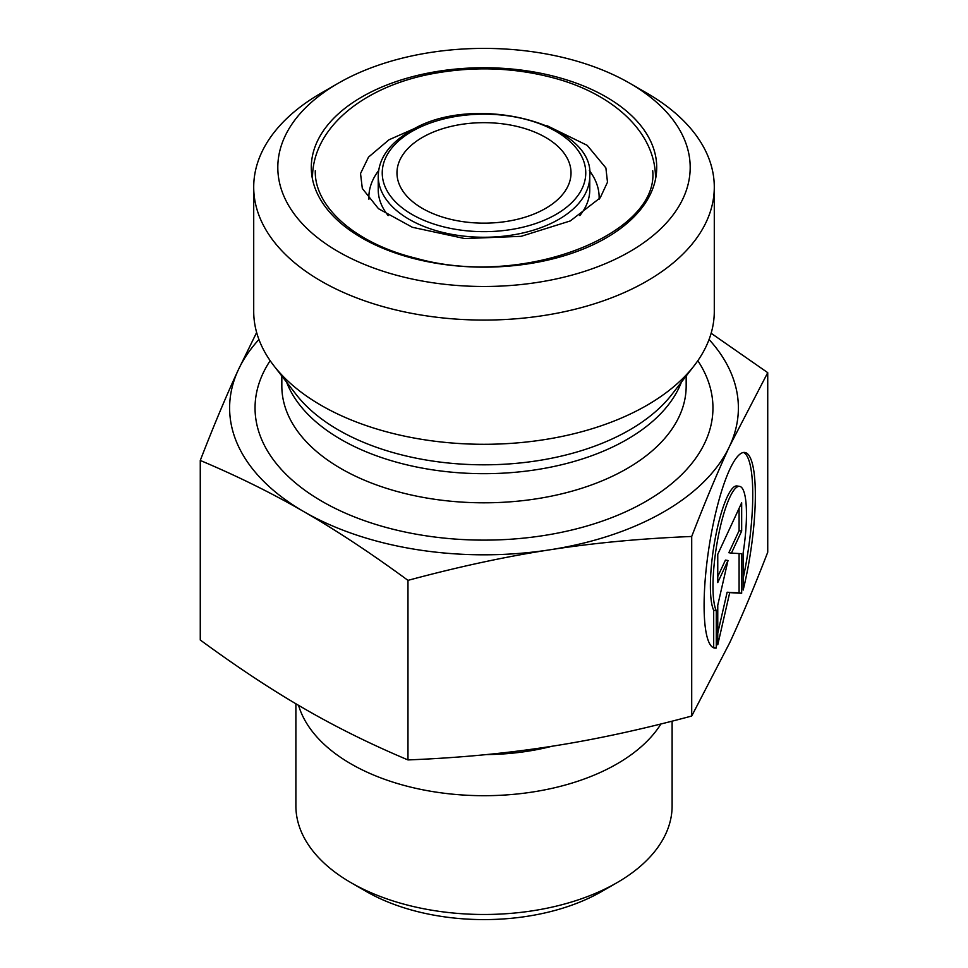 <?xml version="1.0" encoding="UTF-8"?>
<svg xmlns="http://www.w3.org/2000/svg" width="968" height="968" viewBox="0 0 968 968"><rect width="100%" height="100%" fill="white"/><g stroke="black" fill="none" stroke-linecap="round" stroke-linejoin="round"><path stroke-width="1.45" d="M716.272 648.015L713.682 647.616L713.682 610.276A64.662 13.661 -81.2 0 1 715.267 538.208A64.662 13.661 -81.2 0 1 737.023 485.972L739.6 486.372A64.662 13.661 98.8 0 0 717.857 538.619A64.662 13.661 98.8 0 0 716.272 610.675L716.272 648.015A98.954 20.909 -81.2 0 1 714.59 648.064A98.954 20.909 -81.2 0 1 709.048 547.077A98.954 20.909 -81.2 0 1 744.852 452.479A98.954 20.909 -81.2 0 1 743.17 590.056L743.17 552.716A64.662 13.661 98.8 0 0 739.6 486.372M743.17 578.332A98.954 20.909 98.8 0 0 743.521 452.467M716.272 610.675L713.682 610.276M717.76 582.567L717.76 554.289L741.67 502.767L741.67 531.057L731.433 553.127L741.67 553.684L741.67 593.275L729.715 592.634L717.76 644.797L717.76 605.194L728.009 560.496L717.76 582.567M717.76 576.589L725.419 560.097L728.009 560.496M717.76 633.108L727.137 592.235L739.092 592.876L739.092 553.539M729.715 592.634L727.137 592.235M741.67 593.275L739.092 592.876M731.433 553.127L728.844 552.728L739.092 530.658L739.092 508.345M741.67 531.057L739.092 530.658M711.129 333.258L767.733 372.668L729.715 445.958A254.39 146.87 0 0 0 709.06 339.49M691.709 536.478C641.179 538.498 593.892 542.951 549.836 549.812A254.39 146.87 0 0 0 729.715 445.958C717.917 471.343 705.249 501.521 691.709 536.478L691.709 716.03L729.715 642.74C741.524 617.342 754.193 587.177 767.733 552.22L767.733 372.668M549.836 549.812C505.792 556.576 458.493 566.764 407.976 580.364C370.986 553.224 336.368 530.367 304.121 511.794A254.39 146.87 0 0 0 549.836 549.812M304.121 511.794C271.875 493.135 237.257 476.014 200.267 460.453C213.807 425.496 226.476 395.319 238.285 369.933A254.39 146.87 0 0 0 304.121 511.794M258.94 339.49A254.39 146.87 0 0 0 238.285 369.933L256.641 332.484M200.267 460.453L200.267 640.005C237.257 667.146 271.875 690.002 304.121 708.576C336.368 727.246 370.986 744.356 407.976 759.928L407.976 580.364M407.976 759.928C458.493 757.896 505.792 753.455 549.836 746.582C593.892 739.818 641.179 729.63 691.709 716.03M350.985 882.671L366.134 891.407A166.69 96.243 0 0 0 601.866 891.407L617.015 882.671A188.119 108.61 180 0 1 350.985 882.671A188.119 108.61 180 0 1 295.881 805.872L295.881 703.76M672.119 721.16L672.119 805.872A188.119 108.61 180 0 1 617.015 882.671M660.938 723.979A188.119 108.61 180 0 1 617.015 763.885A188.119 108.61 180 0 1 426.912 790.578A188.119 108.61 180 0 1 298.555 705.333M422.459 137.383A87.023 50.239 0 0 0 396.977 172.909A87.023 50.239 0 0 0 422.459 208.435A87.023 50.239 0 0 0 517.299 219.325A87.023 50.239 0 0 0 571.023 172.909A87.023 50.239 0 0 0 517.299 126.493A87.023 50.239 0 0 0 422.459 137.383M338.207 251.619A206.184 119.04 180 0 1 338.195 83.272A206.184 119.04 180 0 1 629.805 83.272A206.184 119.04 180 0 1 629.793 251.619A206.184 119.04 180 0 1 338.207 251.619M338.195 83.272L321.158 93.109A230.287 132.955 0 0 0 253.713 187.114A230.287 132.955 0 0 0 321.158 281.131A230.287 132.955 0 0 0 646.842 281.131A230.287 132.955 0 0 0 714.287 187.114A230.287 132.955 0 0 0 646.842 93.109L629.805 83.272M253.713 187.114L253.713 311.333A230.287 132.955 0 0 0 273.775 365.614A230.287 132.955 0 0 0 646.842 405.35A230.287 132.955 0 0 0 694.225 365.614A230.287 132.955 0 0 0 714.287 311.333L714.287 187.114M486.444 754.568A167.464 96.691 0 0 0 552.026 746.243M412.053 131.37A101.761 58.745 180 0 1 582.288 157.699A101.761 58.745 180 0 1 457.658 229.658A101.761 58.745 180 0 1 412.053 131.37M378.234 176.188A105.766 61.069 0 0 0 484 237.257A105.766 61.069 0 0 0 589.766 176.188C595.368 123.069 471.368 91.875 410.045 131.164C389.184 143.651 378.585 158.655 378.234 176.188L378.234 189.74A105.766 61.069 180 0 0 388.168 215.586M589.766 176.188L589.766 189.74A105.766 61.069 180 0 1 579.832 215.586M361.875 96.933A172.715 99.716 0 0 0 439.303 263.756A172.715 99.716 0 0 0 650.835 141.63A172.715 99.716 0 0 0 361.875 96.933M378.645 170.574A115.144 66.477 0 0 0 368.905 199.251M599.095 199.251A115.144 66.477 0 0 0 589.355 170.574M286.601 382.179A202.167 116.729 0 0 0 427.384 469.008A202.167 116.729 0 0 0 626.962 439.496A202.167 116.729 0 0 0 681.399 382.179M694.225 365.614L671.828 394.521A205.761 118.798 180 0 1 629.49 430.022A205.761 118.798 180 0 1 296.172 394.521L273.775 365.614M686.167 376.007L686.167 386.087A202.167 116.729 180 0 1 626.962 468.621A202.167 116.729 180 0 1 406.633 493.922A202.167 116.729 180 0 1 281.833 386.087L281.833 376.007M270.169 360.701A228.944 132.18 0 0 0 359.406 518.836A228.944 132.18 0 0 0 645.886 501.412A228.944 132.18 0 0 0 697.831 360.701M652.698 170.719C659.426 233.966 523.434 288.597 416.542 258.383C354.675 243.537 314.092 206.148 315.302 170.719M421.116 125.598L388.991 139.779L368.518 157.106L360.532 173.538L362.322 188.494L378.5 208.713L412.38 227.286L464.725 238.564L521.099 236.337L570.297 220.934L600.196 197.847L607.493 182.202L605.883 167.924L587.189 145.345L546.908 125.622M655.505 177.93C655.566 131.975 612.877 94.247 555.668 78.493C515.399 67.47 474.187 65.909 432.018 73.798C365.19 86.297 312.434 126.639 312.495 177.93"/></g></svg>
